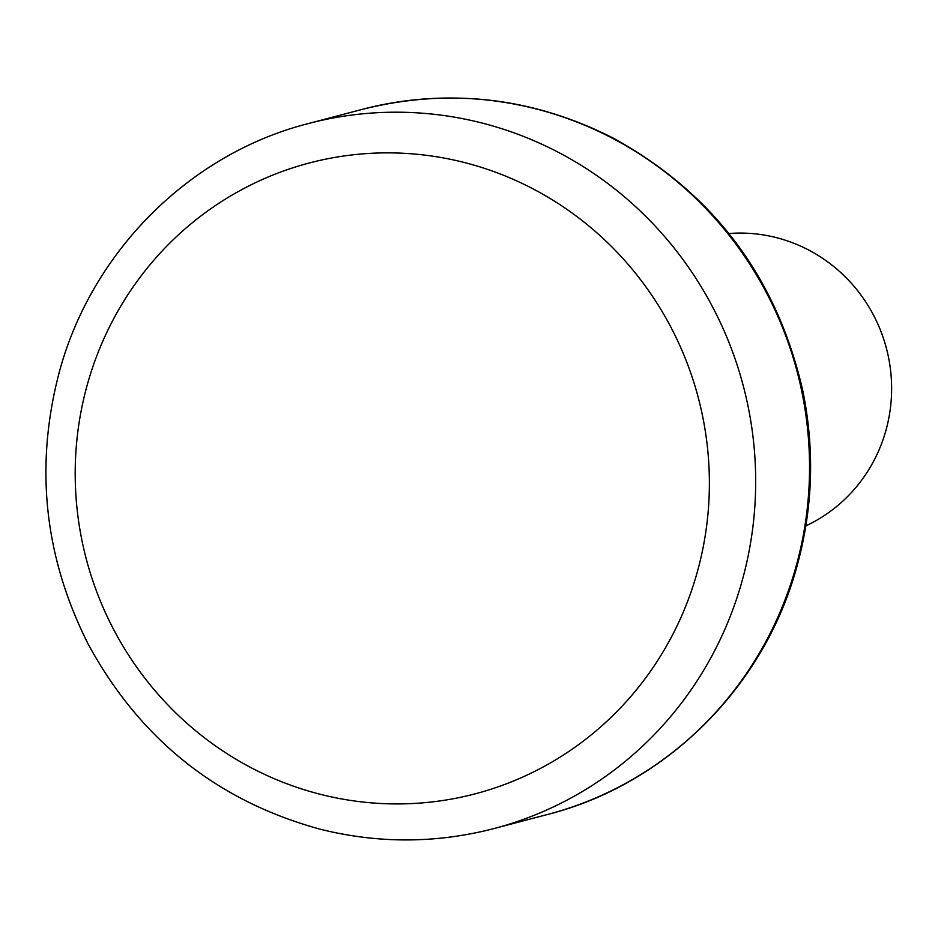<?xml version="1.0" encoding="UTF-8"?>
<svg xmlns="http://www.w3.org/2000/svg" width="938" height="938" viewBox="0 0 938 938"><rect width="100%" height="100%" fill="white"/><g stroke="black" fill="none" stroke-linecap="round" stroke-linejoin="round"><path stroke-width="1.41" d="M728.943 233.515A153.48 148.919 75.3 0 1 886.433 348.385A153.48 148.919 75.3 0 1 805.859 525.878M87.375 384.428A326.154 316.469 75.3 0 1 620.124 255.464A326.154 316.469 75.3 0 1 469.399 795.295A326.154 316.469 75.3 0 1 87.375 384.428M308.52 123.511A364.519 353.696 75.3 0 1 743.33 386.034A364.519 353.696 75.3 0 1 494.033 828.559C436.487 843.45 378.718 843.719 320.714 829.344C217.851 801.38 140.43 739.801 88.465 644.629C44.133 557.09 34.448 466.127 59.387 371.741C91.842 251.478 189.886 153.598 308.52 123.511L362.385 109.336C449.009 87.668 532.573 97.224 613.077 138.015C713.771 193.369 777.051 277.789 802.916 391.298C814.841 450.24 812.883 508.525 797.019 566.153C764.564 686.417 666.519 784.297 547.886 814.383A364.519 353.696 -104.7 0 0 795.94 566.892A364.519 353.696 -104.7 0 0 707.381 210.171A364.519 353.696 -104.7 0 0 362.385 109.336M547.886 814.383L494.033 828.559"/></g></svg>
